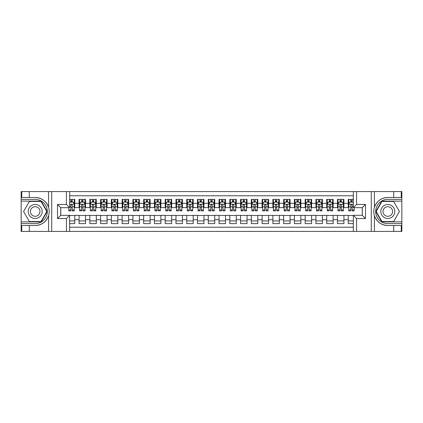 <?xml version="1.0" encoding="UTF-8"?>
<svg xmlns="http://www.w3.org/2000/svg" width="423" height="423" viewBox="0 0 423 423"><rect width="100%" height="100%" fill="white"/><g stroke="black" fill="none" stroke-linecap="round" stroke-linejoin="round"><path stroke-width="0.63" d="M69.652 231.418L353.348 231.418L353.348 215.323L362.284 215.323L362.284 207.677L353.348 207.677L353.348 191.582L69.652 191.582L69.652 207.677L60.716 207.677L60.716 215.323L69.652 215.323L69.652 231.418L29.277 231.418L29.277 225.522L35.199 225.522C41.792 225.126 46.255 221.837 48.592 215.667C49.412 212.891 49.412 210.115 48.592 207.333C46.255 201.163 41.792 197.874 35.199 197.478L29.277 197.478L29.277 191.582L21.15 191.582L21.15 221.89L41.2 221.89L47.196 211.5L41.2 201.11L21.15 201.11M353.348 199.386L348.235 199.386L348.235 203.315L343.925 203.315L343.925 207.624L348.235 207.624L348.235 203.315M343.925 203.315L343.925 199.386L337.469 199.386L337.469 203.315L333.16 203.315L333.16 207.624L337.469 207.624L337.469 203.315M333.16 203.315L333.16 199.386L326.699 199.386L326.699 203.315L322.395 203.315L322.395 207.624L326.699 207.624L326.699 203.315M322.395 203.315L322.395 199.386L315.933 199.386L315.933 203.315L311.629 203.315L311.629 207.624L315.933 207.624L315.933 203.315M311.629 203.315L311.629 199.386L305.168 199.386L305.168 203.315L300.859 203.315L300.859 207.624L305.168 207.624L305.168 203.315M300.859 203.315L300.859 199.386L294.403 199.386L294.403 203.315L290.093 203.315L290.093 207.624L294.403 207.624L294.403 203.315M290.093 203.315L290.093 199.386L283.637 199.386L283.637 203.315L279.328 203.315L279.328 207.624L283.637 207.624L283.637 203.315M279.328 203.315L279.328 199.386L272.867 199.386L272.867 203.315L268.563 203.315L268.563 207.624L272.867 207.624L272.867 203.315M268.563 203.315L268.563 199.386L262.101 199.386L262.101 203.315L257.797 203.315L257.797 207.624L262.101 207.624L262.101 203.315M257.797 203.315L257.797 199.386L251.336 199.386L251.336 203.315L247.027 203.315L247.027 207.624L251.336 207.624L251.336 203.315M247.027 203.315L247.027 199.386L240.571 199.386L240.571 203.315L236.261 203.315L236.261 207.624L240.571 207.624L240.571 203.315M236.261 203.315L236.261 199.386L229.805 199.386L229.805 203.315L225.496 203.315L225.496 207.624L229.805 207.624L229.805 203.315M225.496 203.315L225.496 199.386L219.035 199.386L219.035 203.315L214.731 203.315L214.731 207.624L219.035 207.624L219.035 203.315M214.731 203.315L214.731 199.386L208.269 199.386L208.269 203.315L203.965 203.315L203.965 207.624L208.269 207.624L208.269 203.315M203.965 203.315L203.965 199.386L197.504 199.386L197.504 203.315L193.195 203.315L193.195 207.624L197.504 207.624L197.504 203.315M193.195 203.315L193.195 199.386L186.739 199.386L186.739 203.315L182.429 203.315L182.429 207.624L186.739 207.624L186.739 203.315M182.429 203.315L182.429 199.386L175.973 199.386L175.973 203.315L171.664 203.315L171.664 207.624L175.973 207.624L175.973 203.315M171.664 203.315L171.664 199.386L165.203 199.386L165.203 203.315L160.899 203.315L160.899 207.624L165.203 207.624L165.203 203.315M160.899 203.315L160.899 199.386L154.437 199.386L154.437 203.315L150.133 203.315L150.133 207.624L154.437 207.624L154.437 203.315M150.133 203.315L150.133 199.386L143.672 199.386L143.672 203.315L139.363 203.315L139.363 207.624L143.672 207.624L143.672 203.315M139.363 203.315L139.363 199.386L132.907 199.386L132.907 203.315L128.597 203.315L128.597 207.624L132.907 207.624L132.907 203.315M128.597 203.315L128.597 199.386L122.141 199.386L122.141 203.315L117.832 203.315L117.832 207.624L122.141 207.624L122.141 203.315M117.832 203.315L117.832 199.386L111.371 199.386L111.371 203.315L107.067 203.315L107.067 207.624L111.371 207.624L111.371 203.315M107.067 203.315L107.067 199.386L100.605 199.386L100.605 203.315L96.301 203.315L96.301 207.624L100.605 207.624L100.605 203.315M96.301 203.315L96.301 199.386L89.84 199.386L89.84 203.315L85.531 203.315L85.531 207.624L89.84 207.624L89.84 203.315M85.531 203.315L85.531 199.386L79.075 199.386L79.075 207.624L74.765 207.624L74.765 199.386L69.652 199.386M69.652 223.614L74.765 223.614L74.765 215.376L79.075 215.376L79.075 223.614L85.531 223.614L85.531 215.376L89.84 215.376L89.84 219.685L85.531 219.685M89.84 219.685L89.84 223.614L96.301 223.614L96.301 215.376L100.605 215.376L100.605 219.685L96.301 219.685M100.605 219.685L100.605 223.614L107.067 223.614L107.067 215.376L111.371 215.376L111.371 219.685L107.067 219.685M111.371 219.685L111.371 223.614L117.832 223.614L117.832 215.376L122.141 215.376L122.141 219.685L117.832 219.685M122.141 219.685L122.141 223.614L128.597 223.614L128.597 215.376L132.907 215.376L132.907 219.685L128.597 219.685M132.907 219.685L132.907 223.614L139.363 223.614L139.363 215.376L143.672 215.376L143.672 219.685L139.363 219.685M143.672 219.685L143.672 223.614L150.133 223.614L150.133 215.376L154.437 215.376L154.437 219.685L150.133 219.685M154.437 219.685L154.437 223.614L160.899 223.614L160.899 215.376L165.203 215.376L165.203 219.685L160.899 219.685M165.203 219.685L165.203 223.614L171.664 223.614L171.664 215.376L175.973 215.376L175.973 219.685L171.664 219.685M175.973 219.685L175.973 223.614L182.429 223.614L182.429 215.376L186.739 215.376L186.739 219.685L182.429 219.685M186.739 219.685L186.739 223.614L193.195 223.614L193.195 215.376L197.504 215.376L197.504 219.685L193.195 219.685M197.504 219.685L197.504 223.614L203.965 223.614L203.965 215.376L208.269 215.376L208.269 219.685L203.965 219.685M208.269 219.685L208.269 223.614L214.731 223.614L214.731 215.376L219.035 215.376L219.035 219.685L214.731 219.685M219.035 219.685L219.035 223.614L225.496 223.614L225.496 215.376L229.805 215.376L229.805 219.685L225.496 219.685M229.805 219.685L229.805 223.614L236.261 223.614L236.261 215.376L240.571 215.376L240.571 219.685L236.261 219.685M240.571 219.685L240.571 223.614L247.027 223.614L247.027 215.376L251.336 215.376L251.336 219.685L247.027 219.685M251.336 219.685L251.336 223.614L257.797 223.614L257.797 215.376L262.101 215.376L262.101 219.685L257.797 219.685M262.101 219.685L262.101 223.614L268.563 223.614L268.563 215.376L272.867 215.376L272.867 219.685L268.563 219.685M272.867 219.685L272.867 223.614L279.328 223.614L279.328 215.376L283.637 215.376L283.637 219.685L279.328 219.685M283.637 219.685L283.637 223.614L290.093 223.614L290.093 215.376L294.403 215.376L294.403 219.685L290.093 219.685M294.403 219.685L294.403 223.614L300.859 223.614L300.859 215.376L305.168 215.376L305.168 219.685L300.859 219.685M305.168 219.685L305.168 223.614L311.629 223.614L311.629 215.376L315.933 215.376L315.933 219.685L311.629 219.685M315.933 219.685L315.933 223.614L322.395 223.614L322.395 215.376L326.699 215.376L326.699 219.685L322.395 219.685M326.699 219.685L326.699 223.614L333.16 223.614L333.16 215.376L337.469 215.376L337.469 219.685L333.16 219.685M337.469 219.685L337.469 223.614L343.925 223.614L343.925 215.376L348.235 215.376L348.235 219.685L343.925 219.685M353.348 195.78L69.652 195.78M69.652 227.22L353.348 227.22M348.235 219.685L348.235 223.614L353.348 223.614M60.769 207.677L60.769 215.323M362.231 215.323L362.231 207.677M70.89 202.078L72.185 202.078M74.226 202.078L74.765 202.078M70.89 207.519L72.185 207.519M74.226 207.519L74.765 207.519M69.652 215.481L74.765 215.481M69.652 220.922L74.765 220.922M79.075 207.519L79.614 207.519M81.655 207.519L82.95 207.519M84.997 207.519L85.531 207.519M79.075 202.078L79.614 202.078M81.655 202.078L82.95 202.078M84.997 202.078L85.531 202.078M79.075 215.481L85.531 215.481M79.075 220.922L85.531 220.922M89.84 215.481L96.301 215.481M89.84 220.922L96.301 220.922M89.84 202.078L90.379 202.078M92.426 202.078L93.716 202.078M95.762 202.078L96.301 202.078M89.84 207.519L90.379 207.519M92.426 207.519L93.716 207.519M95.762 207.519L96.301 207.519M100.605 215.481L107.067 215.481M100.605 220.922L107.067 220.922M100.605 202.078L101.145 202.078M103.191 202.078L104.481 202.078M106.527 202.078L107.067 202.078M100.605 207.519L101.145 207.519M103.191 207.519L104.481 207.519M106.527 207.519L107.067 207.519M111.371 215.481L117.832 215.481M111.371 220.922L117.832 220.922M111.371 202.078L111.91 202.078M113.956 202.078L115.246 202.078M117.293 202.078L117.832 202.078M111.371 207.519L111.91 207.519M113.956 207.519L115.246 207.519M117.293 207.519L117.832 207.519M122.141 215.481L128.597 215.481M122.141 220.922L128.597 220.922M122.141 202.078L122.675 202.078M124.722 202.078L126.017 202.078M128.058 202.078L128.597 202.078M122.141 207.519L122.675 207.519M124.722 207.519L126.017 207.519M128.058 207.519L128.597 207.519M132.907 215.481L139.363 215.481M132.907 220.922L139.363 220.922M132.907 202.078L133.446 202.078M135.487 202.078L136.782 202.078M138.829 202.078L139.363 202.078M132.907 207.519L133.446 207.519M135.487 207.519L136.782 207.519M138.829 207.519L139.363 207.519M143.672 215.481L150.133 215.481M143.672 220.922L150.133 220.922M143.672 202.078L144.211 202.078M146.258 202.078L147.548 202.078M149.594 202.078L150.133 202.078M143.672 207.519L144.211 207.519M146.258 207.519L147.548 207.519M149.594 207.519L150.133 207.519M154.437 215.481L160.899 215.481M154.437 220.922L160.899 220.922M154.437 202.078L154.977 202.078M157.023 202.078L158.313 202.078M160.359 202.078L160.899 202.078M154.437 207.519L154.977 207.519M157.023 207.519L158.313 207.519M160.359 207.519L160.899 207.519M165.203 215.481L171.664 215.481M165.203 220.922L171.664 220.922M165.203 202.078L165.742 202.078M167.788 202.078L169.078 202.078M171.125 202.078L171.664 202.078M165.203 207.519L165.742 207.519M167.788 207.519L169.078 207.519M171.125 207.519L171.664 207.519M175.973 215.481L182.429 215.481M175.973 220.922L182.429 220.922M175.973 202.078L176.507 202.078M178.554 202.078L179.849 202.078M181.89 202.078L182.429 202.078M175.973 207.519L176.507 207.519M178.554 207.519L179.849 207.519M181.89 207.519L182.429 207.519M186.739 215.481L193.195 215.481M186.739 220.922L193.195 220.922M186.739 202.078L187.278 202.078M189.319 202.078L190.614 202.078M192.661 202.078L193.195 202.078M186.739 207.519L187.278 207.519M189.319 207.519L190.614 207.519M192.661 207.519L193.195 207.519M197.504 215.481L203.965 215.481M197.504 220.922L203.965 220.922M197.504 202.078L198.043 202.078M200.09 202.078L201.38 202.078M203.426 202.078L203.965 202.078M197.504 207.519L198.043 207.519M200.09 207.519L201.38 207.519M203.426 207.519L203.965 207.519M208.269 215.481L214.731 215.481M208.269 220.922L214.731 220.922M208.269 202.078L208.809 202.078M210.855 202.078L212.145 202.078M214.191 202.078L214.731 202.078M208.269 207.519L208.809 207.519M210.855 207.519L212.145 207.519M214.191 207.519L214.731 207.519M219.035 215.481L225.496 215.481M219.035 220.922L225.496 220.922M219.035 202.078L219.574 202.078M221.62 202.078L222.91 202.078M224.957 202.078L225.496 202.078M219.035 207.519L219.574 207.519M221.62 207.519L222.91 207.519M224.957 207.519L225.496 207.519M229.805 215.481L236.261 215.481M229.805 220.922L236.261 220.922M229.805 202.078L230.339 202.078M232.386 202.078L233.681 202.078M235.722 202.078L236.261 202.078M229.805 207.519L230.339 207.519M232.386 207.519L233.681 207.519M235.722 207.519L236.261 207.519M240.571 215.481L247.027 215.481M240.571 220.922L247.027 220.922M240.571 202.078L241.11 202.078M243.151 202.078L244.446 202.078M246.493 202.078L247.027 202.078M240.571 207.519L241.11 207.519M243.151 207.519L244.446 207.519M246.493 207.519L247.027 207.519M251.336 215.481L257.797 215.481M251.336 220.922L257.797 220.922M251.336 202.078L251.875 202.078M253.922 202.078L255.212 202.078M257.258 202.078L257.797 202.078M251.336 207.519L251.875 207.519M253.922 207.519L255.212 207.519M257.258 207.519L257.797 207.519M262.101 215.481L268.563 215.481M262.101 220.922L268.563 220.922M262.101 202.078L262.641 202.078M264.687 202.078L265.977 202.078M268.023 202.078L268.563 202.078M262.101 207.519L262.641 207.519M264.687 207.519L265.977 207.519M268.023 207.519L268.563 207.519M272.867 215.481L279.328 215.481M272.867 220.922L279.328 220.922M272.867 202.078L273.406 202.078M275.452 202.078L276.742 202.078M278.789 202.078L279.328 202.078M272.867 207.519L273.406 207.519M275.452 207.519L276.742 207.519M278.789 207.519L279.328 207.519M283.637 215.481L290.093 215.481M283.637 220.922L290.093 220.922M283.637 202.078L284.171 202.078M286.218 202.078L287.513 202.078M289.554 202.078L290.093 202.078M283.637 207.519L284.171 207.519M286.218 207.519L287.513 207.519M289.554 207.519L290.093 207.519M294.403 215.481L300.859 215.481M294.403 220.922L300.859 220.922M294.403 202.078L294.942 202.078M296.983 202.078L298.278 202.078M300.325 202.078L300.859 202.078M294.403 207.519L294.942 207.519M296.983 207.519L298.278 207.519M300.325 207.519L300.859 207.519M305.168 215.481L311.629 215.481M305.168 220.922L311.629 220.922M305.168 202.078L305.707 202.078M307.754 202.078L309.044 202.078M311.09 202.078L311.629 202.078M305.168 207.519L305.707 207.519M307.754 207.519L309.044 207.519M311.09 207.519L311.629 207.519M315.933 215.481L322.395 215.481M315.933 220.922L322.395 220.922M315.933 202.078L316.473 202.078M318.519 202.078L319.809 202.078M321.855 202.078L322.395 202.078M315.933 207.519L316.473 207.519M318.519 207.519L319.809 207.519M321.855 207.519L322.395 207.519M326.699 215.481L333.16 215.481M326.699 220.922L333.16 220.922M326.699 202.078L327.238 202.078M329.284 202.078L330.575 202.078M332.621 202.078L333.16 202.078M326.699 207.519L327.238 207.519M329.284 207.519L330.575 207.519M332.621 207.519L333.16 207.519M337.469 215.481L343.925 215.481M337.469 220.922L343.925 220.922M337.469 202.078L338.003 202.078M340.05 202.078L341.345 202.078M343.386 202.078L343.925 202.078M337.469 207.519L338.003 207.519M340.05 207.519L341.345 207.519M343.386 207.519L343.925 207.519M348.235 215.481L353.348 215.481M348.235 220.922L353.348 220.922M348.235 202.078L348.774 202.078M350.815 202.078L352.11 202.078M348.235 207.519L348.774 207.519M350.815 207.519L352.11 207.519M72.185 200.788L70.89 200.788M68.843 209.977L68.843 210.855L70.89 210.855L70.89 209.977L68.843 209.977L68.843 207.677M73.449 202.728L74.226 202.728L74.226 210.855L72.185 210.855L72.185 205.092C71.751 204.267 71.323 204.267 70.89 205.092L70.89 209.977M74.226 202.728L74.226 199.386M74.226 204.288L73.153 202.136L69.922 202.136L69.652 202.67M70.89 202.136L70.89 199.386M72.185 199.386L72.185 202.136M38.699 205.441A7.001 7.001 0 0 0 29.139 208A7.001 7.001 0 0 0 31.699 217.559A7.001 7.001 0 0 0 41.258 215A7.001 7.001 0 0 0 38.699 205.441M37.594 207.349A4.79 4.79 0 0 0 31.053 209.105A4.79 4.79 0 0 0 32.804 215.651A4.79 4.79 0 0 0 39.35 213.895A4.79 4.79 0 0 0 37.594 207.349M41.01 221.567L29.388 221.567L23.577 211.5L29.388 201.433L41.01 201.433L46.826 211.5L41.01 221.567M391.301 205.441A7.001 7.001 0 0 0 381.742 208A7.001 7.001 0 0 0 384.301 217.559A7.001 7.001 0 0 0 393.861 215A7.001 7.001 0 0 0 391.301 205.441M390.196 207.349A4.79 4.79 0 0 0 383.65 209.105A4.79 4.79 0 0 0 385.406 215.651A4.79 4.79 0 0 0 391.947 213.895A4.79 4.79 0 0 0 390.196 207.349M393.612 221.567L381.99 221.567L376.174 211.5L381.99 201.433L393.612 201.433L399.423 211.5L393.612 221.567M66.422 231.418L66.422 218.554L57.486 218.554L57.486 204.446L66.422 204.446L66.422 191.582L51.728 191.582L51.728 231.418M35.199 197.478A14.022 14.022 0 0 1 48.592 207.333L48.592 191.582L29.277 191.582M29.277 231.418L21.15 231.418L21.15 221.89M21.15 223.614L35.199 223.614A12.114 12.114 0 0 0 47.313 211.5A12.114 12.114 0 0 0 35.199 199.386L21.15 199.386M35.199 225.522A14.022 14.022 0 0 0 48.592 215.667L48.592 231.418M48.592 191.582L51.728 191.582M66.422 191.582L69.652 191.582M29.277 225.522L21.742 225.522L21.742 231.418M29.277 197.478L21.742 197.478L21.742 191.582M66.422 218.554L69.652 215.323M57.486 218.554L60.716 215.323M57.486 204.446L60.716 207.677M66.422 204.446L69.652 207.677M353.348 191.582L393.723 191.582L393.723 197.478L387.801 197.478C381.208 197.874 376.745 201.163 374.408 207.333C373.588 210.109 373.588 212.885 374.408 215.667C376.745 221.837 381.208 225.126 387.801 225.522L393.723 225.522L393.723 231.418L401.85 231.418L401.85 201.11L381.8 201.11L375.804 211.5L381.8 221.89L401.85 221.89M356.578 191.582L356.578 204.446L365.514 204.446L365.514 218.554L356.578 218.554L356.578 231.418L371.272 231.418L371.272 191.582M387.801 225.522A14.022 14.022 0 0 1 374.408 215.667L374.408 231.418L393.723 231.418M393.723 191.582L401.85 191.582L401.85 201.11M401.85 199.386L387.801 199.386A12.114 12.114 0 0 0 375.687 211.5A12.114 12.114 0 0 0 387.801 223.614L401.85 223.614M387.801 197.478A14.022 14.022 0 0 0 374.408 207.333L374.408 191.582M374.408 231.418L371.272 231.418M356.578 231.418L353.348 231.418M393.723 197.478L401.258 197.478L401.258 191.582M393.723 225.522L401.258 225.522L401.258 231.418M356.578 204.446L353.348 207.677M365.514 204.446L362.284 207.677M365.514 218.554L362.284 215.323M356.578 218.554L353.348 215.323M82.95 200.788L81.655 200.788M84.997 209.977L82.95 209.977L82.95 210.855L84.997 210.855L84.997 204.288L83.918 202.136L80.687 202.136L79.614 204.288L79.614 210.855L81.655 210.855L81.655 209.977L79.614 209.977M79.614 204.288L79.614 199.386M84.997 204.288L84.997 199.386M81.655 202.136L81.655 199.386M82.95 199.386L82.95 202.136M82.95 209.977L82.95 205.092C82.517 204.267 82.088 204.267 81.655 205.092L81.655 209.977M93.716 200.788L92.426 200.788M95.762 209.977L93.716 209.977L93.716 210.855L95.762 210.855L95.762 204.288L94.683 202.136L91.453 202.136L90.379 204.288L90.379 210.855L92.426 210.855L92.426 209.977L90.379 209.977M90.379 204.288L90.379 199.386M95.762 204.288L95.762 199.386M92.426 202.136L92.426 199.386M93.716 199.386L93.716 202.136M93.716 209.977L93.716 205.092C93.287 204.267 92.854 204.267 92.426 205.092L92.426 209.977M104.481 200.788L103.191 200.788M106.527 209.977L104.481 209.977L104.481 210.855L106.527 210.855L106.527 204.288L105.449 202.136L102.223 202.136L101.145 204.288L101.145 210.855L103.191 210.855L103.191 209.977L101.145 209.977M101.145 204.288L101.145 199.386M106.527 204.288L106.527 199.386M103.191 202.136L103.191 199.386M104.481 199.386L104.481 202.136M104.481 209.977L104.481 205.092C104.053 204.267 103.619 204.267 103.191 205.092L103.191 209.977M115.246 200.788L113.956 200.788M117.293 209.977L115.246 209.977L115.246 210.855L117.293 210.855L117.293 204.288L116.219 202.136L112.989 202.136L111.91 204.288L111.91 210.855L113.956 210.855L113.956 209.977L111.91 209.977M111.91 204.288L111.91 199.386M117.293 204.288L117.293 199.386M113.956 202.136L113.956 199.386M115.246 199.386L115.246 202.136M115.246 209.977L115.246 205.092C114.818 204.267 114.39 204.267 113.956 205.092L113.956 209.977M126.017 200.788L124.722 200.788M128.058 209.977L126.017 209.977L126.017 210.855L128.058 210.855L128.058 204.288L126.985 202.136L123.754 202.136L122.675 204.288L122.675 210.855L124.722 210.855L124.722 209.977L122.675 209.977M122.675 204.288L122.675 199.386M128.058 204.288L128.058 199.386M124.722 202.136L124.722 199.386M126.017 199.386L126.017 202.136M126.017 209.977L126.017 205.092C125.583 204.267 125.155 204.267 124.722 205.092L124.722 209.977M136.782 200.788L135.487 200.788M138.829 209.977L136.782 209.977L136.782 210.855L138.829 210.855L138.829 204.288L137.75 202.136L134.519 202.136L133.446 204.288L133.446 210.855L135.487 210.855L135.487 209.977L133.446 209.977M133.446 204.288L133.446 199.386M138.829 204.288L138.829 199.386M135.487 202.136L135.487 199.386M136.782 199.386L136.782 202.136M136.782 209.977L136.782 205.092C136.349 204.267 135.92 204.267 135.487 205.092L135.487 209.977M147.548 200.788L146.258 200.788M149.594 209.977L147.548 209.977L147.548 210.855L149.594 210.855L149.594 204.288L148.515 202.136L145.285 202.136L144.211 204.288L144.211 210.855L146.258 210.855L146.258 209.977L144.211 209.977M144.211 204.288L144.211 199.386M149.594 204.288L149.594 199.386M146.258 202.136L146.258 199.386M147.548 199.386L147.548 202.136M147.548 209.977L147.548 205.092C147.119 204.267 146.686 204.267 146.258 205.092L146.258 209.977M158.313 200.788L157.023 200.788M160.359 209.977L158.313 209.977L158.313 210.855L160.359 210.855L160.359 204.288L159.281 202.136L156.055 202.136L154.977 204.288L154.977 210.855L157.023 210.855L157.023 209.977L154.977 209.977M154.977 204.288L154.977 199.386M160.359 204.288L160.359 199.386M157.023 202.136L157.023 199.386M158.313 199.386L158.313 202.136M158.313 209.977L158.313 205.092C157.885 204.267 157.451 204.267 157.023 205.092L157.023 209.977M169.078 200.788L167.788 200.788M171.125 209.977L169.078 209.977L169.078 210.855L171.125 210.855L171.125 204.288L170.051 202.136L166.821 202.136L165.742 204.288L165.742 210.855L167.788 210.855L167.788 209.977L165.742 209.977M165.742 204.288L165.742 199.386M171.125 204.288L171.125 199.386M167.788 202.136L167.788 199.386M169.078 199.386L169.078 202.136M169.078 209.977L169.078 205.092C168.65 204.267 168.222 204.267 167.788 205.092L167.788 209.977M179.849 200.788L178.554 200.788M181.89 209.977L179.849 209.977L179.849 210.855L181.89 210.855L181.89 204.288L180.817 202.136L177.586 202.136L176.507 204.288L176.507 210.855L178.554 210.855L178.554 209.977L176.507 209.977M176.507 204.288L176.507 199.386M181.89 204.288L181.89 199.386M178.554 202.136L178.554 199.386M179.849 199.386L179.849 202.136M179.849 209.977L179.849 205.092C179.415 204.267 178.987 204.267 178.554 205.092L178.554 209.977M190.614 200.788L189.319 200.788M192.661 209.977L190.614 209.977L190.614 210.855L192.661 210.855L192.661 204.288L191.582 202.136L188.351 202.136L187.278 204.288L187.278 210.855L189.319 210.855L189.319 209.977L187.278 209.977M187.278 204.288L187.278 199.386M192.661 204.288L192.661 199.386M189.319 202.136L189.319 199.386M190.614 199.386L190.614 202.136M190.614 209.977L190.614 205.092C190.181 204.267 189.753 204.267 189.319 205.092L189.319 209.977M201.38 200.788L200.09 200.788M203.426 209.977L201.38 209.977L201.38 210.855L203.426 210.855L203.426 204.288L202.347 202.136L199.117 202.136L198.043 204.288L198.043 210.855L200.09 210.855L200.09 209.977L198.043 209.977M198.043 204.288L198.043 199.386M203.426 204.288L203.426 199.386M200.09 202.136L200.09 199.386M201.38 199.386L201.38 202.136M201.38 209.977L201.38 205.092C200.951 204.267 200.518 204.267 200.09 205.092L200.09 209.977M212.145 200.788L210.855 200.788M214.191 209.977L212.145 209.977L212.145 210.855L214.191 210.855L214.191 204.288L213.113 202.136L209.887 202.136L208.809 204.288L208.809 210.855L210.855 210.855L210.855 209.977L208.809 209.977M208.809 204.288L208.809 199.386M214.191 204.288L214.191 199.386M210.855 202.136L210.855 199.386M212.145 199.386L212.145 202.136M212.145 209.977L212.145 205.092C211.717 204.267 211.283 204.267 210.855 205.092L210.855 209.977M222.91 200.788L221.62 200.788M224.957 209.977L222.91 209.977L222.91 210.855L224.957 210.855L224.957 204.288L223.883 202.136L220.653 202.136L219.574 204.288L219.574 210.855L221.62 210.855L221.62 209.977L219.574 209.977M219.574 204.288L219.574 199.386M224.957 204.288L224.957 199.386M221.62 202.136L221.62 199.386M222.91 199.386L222.91 202.136M222.91 209.977L222.91 205.092C222.482 204.267 222.054 204.267 221.62 205.092L221.62 209.977M233.681 200.788L232.386 200.788M235.722 209.977L233.681 209.977L233.681 210.855L235.722 210.855L235.722 204.288L234.649 202.136L231.418 202.136L230.339 204.288L230.339 210.855L232.386 210.855L232.386 209.977L230.339 209.977M230.339 204.288L230.339 199.386M235.722 204.288L235.722 199.386M232.386 202.136L232.386 199.386M233.681 199.386L233.681 202.136M233.681 209.977L233.681 205.092C233.247 204.267 232.819 204.267 232.386 205.092L232.386 209.977M244.446 200.788L243.151 200.788M246.493 209.977L244.446 209.977L244.446 210.855L246.493 210.855L246.493 204.288L245.414 202.136L242.183 202.136L241.11 204.288L241.11 210.855L243.151 210.855L243.151 209.977L241.11 209.977M241.11 204.288L241.11 199.386M246.493 204.288L246.493 199.386M243.151 202.136L243.151 199.386M244.446 199.386L244.446 202.136M244.446 209.977L244.446 205.092C244.013 204.267 243.585 204.267 243.151 205.092L243.151 209.977M255.212 200.788L253.922 200.788M257.258 209.977L255.212 209.977L255.212 210.855L257.258 210.855L257.258 204.288L256.179 202.136L252.949 202.136L251.875 204.288L251.875 210.855L253.922 210.855L253.922 209.977L251.875 209.977M251.875 204.288L251.875 199.386M257.258 204.288L257.258 199.386M253.922 202.136L253.922 199.386M255.212 199.386L255.212 202.136M255.212 209.977L255.212 205.092C254.783 204.267 254.35 204.267 253.922 205.092L253.922 209.977M265.977 200.788L264.687 200.788M268.023 209.977L265.977 209.977L265.977 210.855L268.023 210.855L268.023 204.288L266.945 202.136L263.719 202.136L262.641 204.288L262.641 210.855L264.687 210.855L264.687 209.977L262.641 209.977M262.641 204.288L262.641 199.386M268.023 204.288L268.023 199.386M264.687 202.136L264.687 199.386M265.977 199.386L265.977 202.136M265.977 209.977L265.977 205.092C265.549 204.267 265.115 204.267 264.687 205.092L264.687 209.977M276.742 200.788L275.452 200.788M278.789 209.977L276.742 209.977L276.742 210.855L278.789 210.855L278.789 204.288L277.715 202.136L274.485 202.136L273.406 204.288L273.406 210.855L275.452 210.855L275.452 209.977L273.406 209.977M273.406 204.288L273.406 199.386M278.789 204.288L278.789 199.386M275.452 202.136L275.452 199.386M276.742 199.386L276.742 202.136M276.742 209.977L276.742 205.092C276.314 204.267 275.886 204.267 275.452 205.092L275.452 209.977M287.513 200.788L286.218 200.788M289.554 209.977L287.513 209.977L287.513 210.855L289.554 210.855L289.554 204.288L288.481 202.136L285.25 202.136L284.171 204.288L284.171 210.855L286.218 210.855L286.218 209.977L284.171 209.977M284.171 204.288L284.171 199.386M289.554 204.288L289.554 199.386M286.218 202.136L286.218 199.386M287.513 199.386L287.513 202.136M287.513 209.977L287.513 205.092C287.08 204.267 286.651 204.267 286.218 205.092L286.218 209.977M298.278 200.788L296.983 200.788M300.325 209.977L298.278 209.977L298.278 210.855L300.325 210.855L300.325 204.288L299.246 202.136L296.015 202.136L294.942 204.288L294.942 210.855L296.983 210.855L296.983 209.977L294.942 209.977M294.942 204.288L294.942 199.386M300.325 204.288L300.325 199.386M296.983 202.136L296.983 199.386M298.278 199.386L298.278 202.136M298.278 209.977L298.278 205.092C297.845 204.267 297.417 204.267 296.983 205.092L296.983 209.977M309.044 200.788L307.754 200.788M311.09 209.977L309.044 209.977L309.044 210.855L311.09 210.855L311.09 204.288L310.011 202.136L306.781 202.136L305.707 204.288L305.707 210.855L307.754 210.855L307.754 209.977L305.707 209.977M305.707 204.288L305.707 199.386M311.09 204.288L311.09 199.386M307.754 202.136L307.754 199.386M309.044 199.386L309.044 202.136M309.044 209.977L309.044 205.092C308.616 204.267 308.182 204.267 307.754 205.092L307.754 209.977M319.809 200.788L318.519 200.788M321.855 209.977L319.809 209.977L319.809 210.855L321.855 210.855L321.855 204.288L320.777 202.136L317.551 202.136L316.473 204.288L316.473 210.855L318.519 210.855L318.519 209.977L316.473 209.977M316.473 204.288L316.473 199.386M321.855 204.288L321.855 199.386M318.519 202.136L318.519 199.386M319.809 199.386L319.809 202.136M319.809 209.977L319.809 205.092C319.381 204.267 318.947 204.267 318.519 205.092L318.519 209.977M330.575 200.788L329.284 200.788M332.621 209.977L330.575 209.977L330.575 210.855L332.621 210.855L332.621 204.288L331.547 202.136L328.317 202.136L327.238 204.288L327.238 210.855L329.284 210.855L329.284 209.977L327.238 209.977M327.238 204.288L327.238 199.386M332.621 204.288L332.621 199.386M329.284 202.136L329.284 199.386M330.575 199.386L330.575 202.136M330.575 209.977L330.575 205.092C330.146 204.267 329.718 204.267 329.284 205.092L329.284 209.977M341.345 200.788L340.05 200.788M343.386 209.977L341.345 209.977L341.345 210.855L343.386 210.855L343.386 204.288L342.313 202.136L339.082 202.136L338.003 204.288L338.003 210.855L340.05 210.855L340.05 209.977L338.003 209.977M338.003 204.288L338.003 199.386M343.386 204.288L343.386 199.386M340.05 202.136L340.05 199.386M341.345 199.386L341.345 202.136M341.345 209.977L341.345 205.092C340.912 204.267 340.483 204.267 340.05 205.092L340.05 209.977M352.11 200.788L350.815 200.788M353.348 202.67L353.078 202.136L349.847 202.136L348.774 204.288L348.774 210.855L350.815 210.855L350.815 209.977L348.774 209.977M348.774 204.288L348.774 199.386M354.157 207.677L354.157 210.855L352.11 210.855L352.11 205.092C351.677 204.267 351.249 204.267 350.815 205.092L350.815 209.977M350.815 202.136L350.815 199.386M352.11 199.386L352.11 202.136M79.075 219.685L74.765 219.685M79.075 203.315L74.765 203.315M74.199 204.235L69.652 204.235M74.226 209.977L72.185 209.977M70.89 206.784L69.652 206.784M74.226 206.784L72.185 206.784M72.185 201.475L70.89 201.475M84.97 204.235L79.64 204.235M79.614 202.728L80.391 202.728M84.214 202.728L84.997 202.728M81.655 206.784L79.614 206.784M84.997 206.784L82.95 206.784M82.95 201.475L81.655 201.475M95.735 204.235L90.406 204.235M90.379 202.728L91.157 202.728M94.979 202.728L95.762 202.728M92.426 206.784L90.379 206.784M95.762 206.784L93.716 206.784M93.716 201.475L92.426 201.475M106.501 204.235L101.171 204.235M101.145 202.728L101.927 202.728M105.745 202.728L106.527 202.728M103.191 206.784L101.145 206.784M106.527 206.784L104.481 206.784M104.481 201.475L103.191 201.475M117.266 204.235L111.936 204.235M111.91 202.728L112.692 202.728M116.515 202.728L117.293 202.728M113.956 206.784L111.91 206.784M117.293 206.784L115.246 206.784M115.246 201.475L113.956 201.475M128.032 204.235L122.702 204.235M122.675 202.728L123.458 202.728M127.281 202.728L128.058 202.728M124.722 206.784L122.675 206.784M128.058 206.784L126.017 206.784M126.017 201.475L124.722 201.475M138.802 204.235L133.472 204.235M133.446 202.728L134.223 202.728M138.046 202.728L138.829 202.728M135.487 206.784L133.446 206.784M138.829 206.784L136.782 206.784M136.782 201.475L135.487 201.475M149.568 204.235L144.238 204.235M144.211 202.728L144.989 202.728M148.811 202.728L149.594 202.728M146.258 206.784L144.211 206.784M149.594 206.784L147.548 206.784M147.548 201.475L146.258 201.475M160.333 204.235L155.003 204.235M154.977 202.728L155.759 202.728M159.577 202.728L160.359 202.728M157.023 206.784L154.977 206.784M160.359 206.784L158.313 206.784M158.313 201.475L157.023 201.475M171.098 204.235L165.768 204.235M165.742 202.728L166.525 202.728M170.347 202.728L171.125 202.728M167.788 206.784L165.742 206.784M171.125 206.784L169.078 206.784M169.078 201.475L167.788 201.475M181.864 204.235L176.534 204.235M176.507 202.728L177.29 202.728M181.113 202.728L181.89 202.728M178.554 206.784L176.507 206.784M181.89 206.784L179.849 206.784M179.849 201.475L178.554 201.475M192.634 204.235L187.304 204.235M187.278 202.728L188.055 202.728M191.878 202.728L192.661 202.728M189.319 206.784L187.278 206.784M192.661 206.784L190.614 206.784M190.614 201.475L189.319 201.475M203.4 204.235L198.07 204.235M198.043 202.728L198.821 202.728M202.643 202.728L203.426 202.728M200.09 206.784L198.043 206.784M203.426 206.784L201.38 206.784M201.38 201.475L200.09 201.475M214.165 204.235L208.835 204.235M208.809 202.728L209.591 202.728M213.409 202.728L214.191 202.728M210.855 206.784L208.809 206.784M214.191 206.784L212.145 206.784M212.145 201.475L210.855 201.475M224.93 204.235L219.6 204.235M219.574 202.728L220.357 202.728M224.179 202.728L224.957 202.728M221.62 206.784L219.574 206.784M224.957 206.784L222.91 206.784M222.91 201.475L221.62 201.475M235.696 204.235L230.366 204.235M230.339 202.728L231.122 202.728M234.945 202.728L235.722 202.728M232.386 206.784L230.339 206.784M235.722 206.784L233.681 206.784M233.681 201.475L232.386 201.475M246.466 204.235L241.136 204.235M241.11 202.728L241.887 202.728M245.71 202.728L246.493 202.728M243.151 206.784L241.11 206.784M246.493 206.784L244.446 206.784M244.446 201.475L243.151 201.475M257.232 204.235L251.902 204.235M251.875 202.728L252.653 202.728M256.475 202.728L257.258 202.728M253.922 206.784L251.875 206.784M257.258 206.784L255.212 206.784M255.212 201.475L253.922 201.475M267.997 204.235L262.667 204.235M262.641 202.728L263.423 202.728M267.241 202.728L268.023 202.728M264.687 206.784L262.641 206.784M268.023 206.784L265.977 206.784M265.977 201.475L264.687 201.475M278.762 204.235L273.432 204.235M273.406 202.728L274.189 202.728M278.011 202.728L278.789 202.728M275.452 206.784L273.406 206.784M278.789 206.784L276.742 206.784M276.742 201.475L275.452 201.475M289.528 204.235L284.198 204.235M284.171 202.728L284.954 202.728M288.777 202.728L289.554 202.728M286.218 206.784L284.171 206.784M289.554 206.784L287.513 206.784M287.513 201.475L286.218 201.475M300.298 204.235L294.968 204.235M294.942 202.728L295.719 202.728M299.542 202.728L300.325 202.728M296.983 206.784L294.942 206.784M300.325 206.784L298.278 206.784M298.278 201.475L296.983 201.475M311.064 204.235L305.734 204.235M305.707 202.728L306.485 202.728M310.308 202.728L311.09 202.728M307.754 206.784L305.707 206.784M311.09 206.784L309.044 206.784M309.044 201.475L307.754 201.475M321.829 204.235L316.499 204.235M316.473 202.728L317.255 202.728M321.073 202.728L321.855 202.728M318.519 206.784L316.473 206.784M321.855 206.784L319.809 206.784M319.809 201.475L318.519 201.475M332.594 204.235L327.265 204.235M327.238 202.728L328.021 202.728M331.844 202.728L332.621 202.728M329.284 206.784L327.238 206.784M332.621 206.784L330.575 206.784M330.575 201.475L329.284 201.475M343.36 204.235L338.03 204.235M338.003 202.728L338.786 202.728M342.609 202.728L343.386 202.728M340.05 206.784L338.003 206.784M343.386 206.784L341.345 206.784M341.345 201.475L340.05 201.475M353.348 204.235L348.801 204.235M348.774 202.728L349.551 202.728M354.157 209.977L352.11 209.977M350.815 206.784L348.774 206.784M353.348 206.784L352.11 206.784M352.11 201.475L350.815 201.475"/></g></svg>
